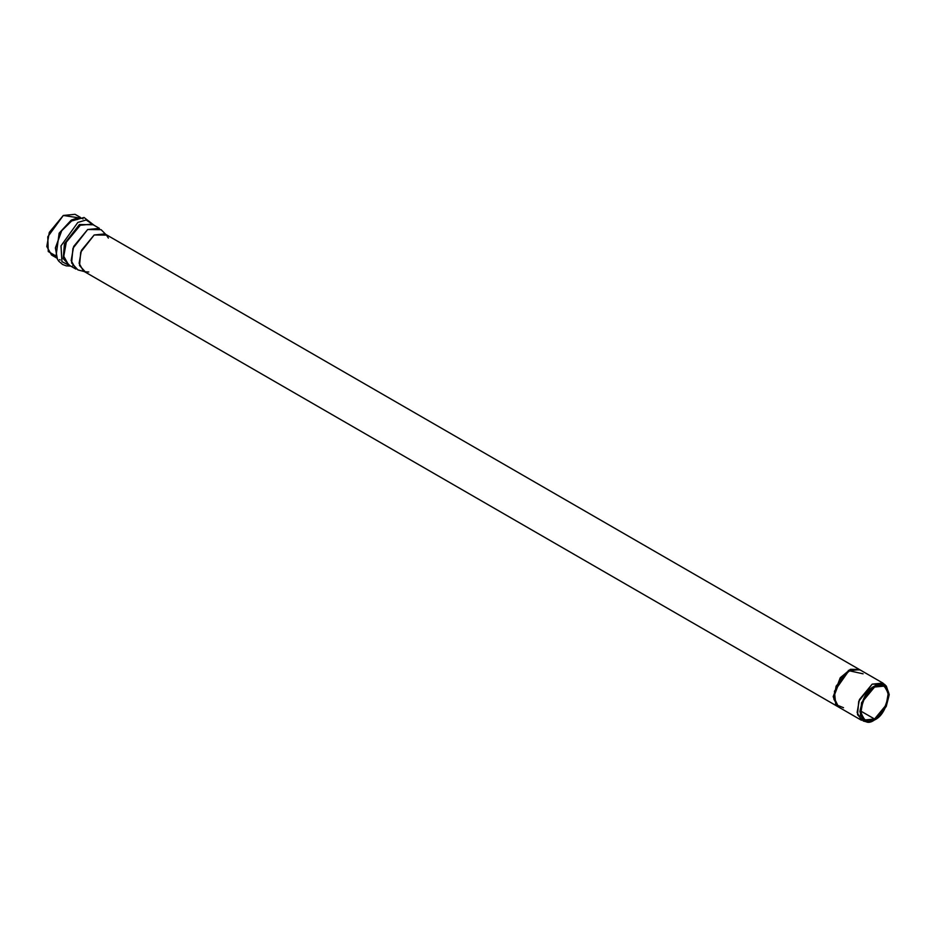 <?xml version="1.0" encoding="UTF-8"?>
<svg xmlns="http://www.w3.org/2000/svg" width="936" height="936" viewBox="0 0 936 936"><rect width="100%" height="100%" fill="white"/><g stroke="black" fill="none" stroke-linecap="round" stroke-linejoin="round"><path stroke-width="1.4" d="M882.917 683.081L859.622 669.638L848.893 670.691L836.117 686.147L833.824 699.04L838.165 706.809L861.459 720.264L857.13 712.483L859.412 699.59L872.188 684.146L882.917 683.081L885.374 685.374M859.096 669.334L104.914 233.906L94.185 234.971L81.409 250.415L79.115 263.308L83.456 271.077L837.638 706.505L833.192 696.7M56.172 256.125L48.262 251.538L47.771 236.796L63.297 215.467L78.32 217.76M77.337 219.574L76.67 218.38M874.552 719.012L886.205 704.925L888.287 693.167L884.333 686.076L874.552 687.047L862.887 701.134L860.804 712.893L864.759 719.983L874.552 719.012L860.699 711.021L874.552 719.012C868 723.703 863.39 721.036 860.699 711.021C863.39 697.905 868 689.914 874.552 687.047C881.092 682.367 885.702 685.023 888.393 695.038C885.702 708.154 881.092 716.145 874.552 719.012M874.552 719.948C881.478 716.917 886.357 708.458 889.2 694.57C886.357 683.97 881.478 681.151 874.552 686.111C867.613 689.153 862.735 697.612 859.891 711.489C862.735 722.089 867.613 724.92 874.552 719.948L865.94 721.691L860.395 715.607L861.553 702.702L874.552 686.111L886.404 686.24L889.2 694.793L886.205 706.563L874.552 719.948M886.404 686.24L884.473 684.286L872.188 684.146L858.733 701.333L857.54 714.694L863.273 721.001L865.94 721.691M864.665 721.235L868.14 720.895M88.803 271.99L85.27 271.826L79.537 265.508L80.73 252.158L94.185 234.971L106.47 235.111L108.377 238.083M106.47 235.111L101.111 229.683L87.656 229.531L72.926 248.356L71.616 262.981L77.899 269.896L85.27 271.826M68.527 264.818L75.91 269.088L71.159 260.571L73.663 246.449L87.656 229.531L99.415 228.372L92.032 224.102L80.274 225.272L66.28 242.19L63.777 256.312L68.527 264.818L63.777 256.312L66.28 242.19L80.274 225.272L92.032 224.102M93.202 224.78L79.443 224.511L64.432 243.758L63.203 258.617L69.697 265.496L63.203 258.617L64.432 243.758L79.443 224.511L93.202 224.78M94.22 225.365L86.147 219.995L77.84 222.429L60.992 245.875L61.94 261.659L70.715 266.093L61.94 261.659L60.992 245.875L77.84 222.429L86.147 219.995L94.22 225.365M70.738 266.105L66.327 265.882L62.525 264.443L58.757 261.179L57.4 259.096L55.399 247.888L61.694 230.759L72.446 220.159L61.694 230.759L55.376 248.087M77.981 217.842L71.288 220.077L59.143 233.169L56.066 255.797L59.143 233.169L71.288 220.077L77.981 217.842M59.53 259.635L60.22 259.986M80.426 217.409L75.055 214.309L63.297 215.467L49.304 232.385L46.8 246.507L51.55 255.025L56.92 258.125M859.552 669.591L850.204 669.451L840.177 677.886L833.18 696.688L838.609 707.066L833.707 696.992L840.692 678.179L850.73 669.755L860.079 669.895L851.28 669.521L840.996 677.804L833.707 696.992L833.18 696.688L838.094 706.774M843.511 707.71L835.743 704.562L834.432 691.271L848.893 670.691L863.086 673.815M833.18 696.688L840.341 677.664L850.532 669.31L859.365 669.474M859.166 669.369L848.367 670.398M73.663 265.613L72.692 265.719M94.243 225.389L84.041 217.48L70.797 221.212C75.968 217.912 80.051 217.14 83.035 218.919"/></g></svg>
